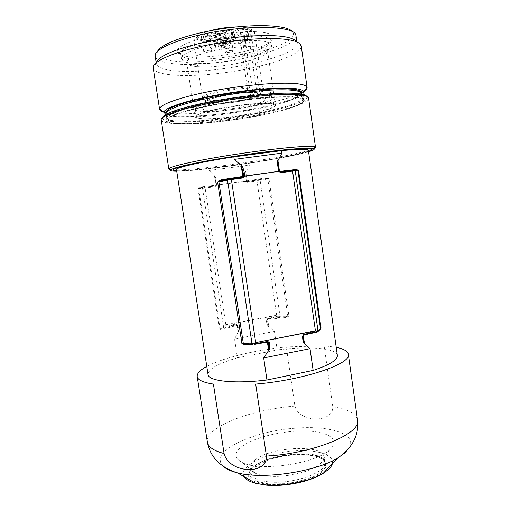 <?xml version="1.0" encoding="UTF-8"?>
<svg xmlns="http://www.w3.org/2000/svg" width="511" height="511" viewBox="0 0 511 511"><rect width="100%" height="100%" fill="white"/><g stroke="black" fill="none" stroke-linecap="round" stroke-linejoin="round"><path stroke-width="0.38" stroke-dasharray="2.56 1.92" d="M248.831 98.368C249.892 97.48 252.766 96.835 257.461 96.438L258.183 96.407C260.035 95.551 260.923 94.803 260.853 94.152C261.843 88.716 203.25 97.365 205.767 102.283C205.582 105.803 235.763 103.292 251.738 98.636L248.831 98.368L239.723 35.962L241.946 36.537C243.69 36.869 244.801 38.101 245.274 40.235L253.245 94.899C235.929 100.111 202.503 102.871 202.624 98.866L202.631 98.604C202.113 95.142 232.25 88.409 250.645 88.064C257.908 87.898 261.958 88.448 262.788 89.719L262.871 89.968C262.948 90.741 261.887 91.622 259.697 92.625L251.668 37.303C251.188 35.144 250.077 33.892 248.32 33.541L243.958 33.956L245.037 41.372L233.393 41.167L232.39 33.26L233.393 41.167M258.183 96.407L259.697 92.625M253.539 97.294C240.451 97.991 223.594 100.578 211.682 103.72L203.582 106.658L201.819 108.977L206.399 110.242L216.134 110.274C229.605 109.335 242.623 107.342 255.193 104.289L263.689 101.459L266.627 99.038L263.12 97.524L253.539 97.294M253.245 94.899L251.782 97.895C235.641 102.622 205.071 105.132 205.46 101.517L205.454 101.485C204.145 98.444 232.339 92.095 249.643 91.705C256.669 91.52 260.431 92.05 260.917 93.296L260.923 93.328C261.038 93.992 260.137 94.771 258.227 95.659M249.662 92.523C232.339 92.925 204.132 99.3 205.729 102.277C205.518 107.674 262.648 99.243 260.885 94.133C260.501 92.868 256.758 92.331 249.662 92.523M296.597 41.845L297.019 43.033C299.376 57.353 208.105 76.177 170.91 70.365C161.974 69.157 157.126 66.973 156.372 63.805L156.43 62.546M295.952 35.463C298.411 50.5 207.115 69.598 169.818 63.23C160.856 61.901 155.983 59.576 155.203 56.242M303.834 91.539L301.822 92.676M301.113 93.034C277.69 104.959 192.775 117.498 166.905 112.854M166.12 112.714L163.865 112.209M302.633 94.324C289.724 106.607 181.731 122.557 165.82 114.528M157.535 51.362L157.069 53.189C157.337 56.727 162.038 59.199 171.179 60.605C207.779 67.113 298.188 47.779 293.282 33.074L292.311 31.458M265.541 41.64C255.768 39.302 233.367 40.458 213.675 44.502C193.944 48.539 180.67 54.607 181.437 58.624L181.488 58.867C182.944 61.972 189.875 63.53 202.279 63.536C229.797 63.734 272.357 53.118 271.545 45.568L271.526 45.326C271.29 43.767 269.297 42.534 265.541 41.64M264.877 36.99C268.633 37.929 270.638 39.2 270.875 40.81L270.9 41.116C271.89 53.451 183.436 66.513 180.824 54.415L180.753 54.115C177.285 46.948 223.959 34.55 252.702 35.681C257.729 35.808 261.785 36.243 264.877 36.99M254.101 31.65C266.806 32.167 273.251 34.167 273.423 37.654C274.203 51.055 180.53 64.884 177.4 51.835C176.736 47.619 184.81 43.096 201.628 38.274C217.833 33.924 239.289 31.228 254.101 31.65M301.266 46.118C302.052 54.798 266.94 66.558 229.439 72.032C191.957 77.627 154.948 76.522 153.191 67.982M288.44 108.664C298.846 105.47 304.077 102.717 304.147 100.412C304.281 95.793 272.446 95.915 233.821 101.644C195.183 107.323 164.67 116.406 166.132 120.788C167.059 129.283 252.14 120.251 288.44 108.664M205.333 66.935C194.193 66.967 188.022 65.619 186.828 62.904L186.796 62.751C183.826 56.695 225.53 45.926 251.227 46.622C261.568 46.859 267.023 48.258 267.585 50.819L267.604 50.979C268.582 57.507 230.116 67.03 205.333 66.935M213.1 118.788C237.807 117.543 276.675 109.29 275.41 105.215C275.359 102.481 256.548 102.673 234.453 105.949C212.352 109.194 194.289 114.458 195.03 117.083C195.841 118.833 201.864 119.402 213.1 118.788M265.899 109.839C271.284 108.121 273.966 106.658 273.941 105.451C275.793 98.642 192.768 110.906 196.505 116.885C196.339 121.701 245.919 116.476 265.899 109.839M221.48 110.778C238.586 109.009 253.041 106.294 264.858 102.641C270.236 100.859 272.906 99.313 272.868 98.01C274.65 90.69 191.561 102.96 195.381 109.45C196.876 111.756 205.575 112.196 221.48 110.778M228.206 46.986C224.687 47.172 222.566 47.727 221.844 48.647C221.825 49.797 230.308 48.545 229.956 47.446L228.206 46.986M246.5 43.665L248.174 44.118C248.525 45.224 240.017 46.527 240.036 45.364C240.79 44.419 242.949 43.85 246.5 43.665M224.795 43.333C221.186 43.512 219.015 44.087 218.286 45.045C218.274 46.258 226.973 44.981 226.603 43.825L224.795 43.333M210.059 50.289C206.565 50.468 204.483 51.011 203.793 51.905C203.774 53.048 212.237 51.841 211.88 50.755L210.059 50.289M231.457 50.468C228.015 50.653 225.945 51.189 225.23 52.071C225.21 53.17 233.482 51.943 233.144 50.896L231.457 50.468M227.874 44.725C224.355 44.911 222.234 45.466 221.512 46.399L221.519 46.412C221.595 47.549 229.88 46.322 229.624 45.217L227.874 44.725M245.069 33.815L246.749 34.339C246.973 35.508 238.72 36.773 238.605 35.591L238.599 35.566C239.352 34.569 241.505 33.988 245.069 33.815M223.313 33.272C219.692 33.432 217.526 34.02 216.798 35.029L216.805 35.061C216.932 36.294 225.37 35.055 225.134 33.835L223.313 33.272M208.603 40.522C205.103 40.688 203.02 41.238 202.337 42.183L202.343 42.209C202.458 43.371 210.666 42.209 210.436 41.059L208.603 40.522M230.046 40.906C226.603 41.072 224.527 41.627 223.824 42.554L223.831 42.579C223.933 43.697 231.968 42.502 231.745 41.397L230.046 40.906M228.583 40.356C230.314 40.407 231.215 40.669 231.285 41.142C231.649 42.898 218.906 44.776 218.753 42.994C219.762 41.519 223.045 40.637 228.583 40.356M245.829 29.395C247.496 29.466 248.359 29.74 248.423 30.238C248.748 32.078 236.044 34.033 235.833 32.174C236.874 30.583 240.202 29.657 245.829 29.395M224.029 28.75C225.83 28.827 226.763 29.127 226.833 29.657C227.171 31.586 214.198 33.49 213.968 31.548C214.959 29.938 218.312 29.006 224.029 28.75M209.255 36.153C211.069 36.211 212.014 36.498 212.084 37.016C212.423 38.83 199.788 40.618 199.577 38.785C200.51 37.29 203.736 36.409 209.255 36.153M230.748 36.626C232.428 36.683 233.303 36.945 233.367 37.424C233.687 39.168 221.327 41.001 221.129 39.245C222.106 37.763 225.313 36.894 230.748 36.626M228.098 35.693L222.655 36.696L223.754 44.125L229.196 43.128L228.098 35.693L239.723 35.962M222.655 36.696L214.716 40.561L215.802 47.874L223.754 44.125M214.716 40.561L208.686 40.452L209.785 47.804L217.692 44.035L216.607 42.937L204.374 42.745L208.469 40.727L207.319 33.043L219.628 33.349L220.752 40.944L208.469 40.727M215.802 47.874L209.785 47.804M208.686 40.452L216.581 36.562L217.692 44.035M216.581 36.562L215.412 35.764L216.607 42.937M215.489 35.406L203.231 35.125L204.374 42.745M203.231 35.125L207.319 33.043M219.628 33.349L225.185 32.321L226.303 39.928L234.747 35.898L233.616 28.169L239.793 28.354L240.911 36.038L234.747 35.898M220.752 40.944L226.303 39.928M225.185 32.321L233.616 28.169M239.793 28.354L231.311 32.48L232.422 40.043L240.911 36.038M231.311 32.48L232.39 33.26M232.422 40.043L233.495 40.771M232.288 33.669L243.958 33.956M240.77 43.224C240.879 42.573 242.303 41.953 245.037 41.372M240.802 43.314L229.196 43.128M251.782 97.895L251.738 98.636M288.517 108.658C298.807 105.502 304.058 102.775 304.256 100.469C304.709 95.774 272.759 95.851 233.814 101.625C194.87 107.348 164.248 116.514 166.043 120.877C167.116 123.279 174.2 124.365 187.288 124.141C215.342 123.719 263.689 116.348 288.517 108.658M243.281 445.535C233.929 452.158 233.655 457.843 242.444 462.596C259.467 471.947 316.29 463.56 329.882 449.68C340.869 439.85 328.637 431.654 306.606 431.016C284.678 430.256 256.458 436.598 243.281 445.535M255.289 459.683C251.559 462.429 249.853 465.131 250.166 467.789C250.499 469.89 252.204 471.685 255.302 473.18C258.598 474.725 263.076 475.722 268.729 476.169C286.703 477.766 312.611 471.346 320.633 463.534C323.163 461.209 324.281 458.993 323.993 456.891C323.093 444.078 271.775 446.582 255.289 459.683M215.431 186.183L216.198 185.046L215.463 186.668L215.961 185.64L203.084 187.639L200.088 187.793L200.453 187.02L198.722 187.786L198.013 188.693L200.088 187.793L215.719 185.883L205.154 187.396M246.487 181.431L246.896 181.788L247.254 181.488L246.506 180.907L246.487 181.431L246.979 181.565L257.033 180.159L246.653 181.52L247.247 181.475L245.797 171.753L249.968 165.027L209.133 170.502L214.333 175.669L215.623 180.843L216.153 180.651C215.77 177.547 215.169 175.886 214.333 175.669M246.896 181.788L246.922 182.28L245.331 181.035L245.88 180.913L246.136 181.373M246.922 182.28L260.169 180.37L259.594 179.757L265.663 178.652L247.247 181.475L266.059 178.595L267.675 178.601L267.821 178.984L287.757 315.951L278.271 315.99L276.662 315.236L225.843 324.702L224.636 325.992L223.505 326.427L224.24 327.021L225.147 326.676L224.636 325.992L225.868 324.875L276.694 315.408L278.01 316.2L267.055 318.244L266.071 319.829L266.493 321.834C267.215 324.862 267.988 326.459 268.824 326.631L267.521 318.902L266.071 319.829M215.929 185.691L216.281 185.11L215.642 180.868L216.064 185.18L215.981 184.49L216.504 184.292L216.153 180.651M216.057 185.563L216.67 185.027L216.127 185.736M216.198 185.046L216.721 184.835L216.504 184.292M216.67 185.027L245.331 181.035M246.027 181.565L245.452 181.264M245.88 180.913L246.245 180.983L245.797 171.753M267.055 318.244L267.291 318.8L278.252 316.756L278.271 315.99L278.252 316.756L285.79 316.737L267.521 318.902L266.985 319.675L267.272 321.623L266.493 321.834M216.607 185.282L217.264 185.186M236.203 324.006L237.238 325.168L237.775 325.124L236.203 324.006L224.936 326.107L225.147 326.676L236.421 324.574L237.219 324.894L237.647 327.2L238.19 327.149L237.775 325.124M357.528 419.927C355.963 413.412 347.723 409.03 332.802 406.788C333 416.229 322.843 419.212 315.396 418.931C307.929 418.803 297.281 415.264 294.917 406.111L286.269 346.943L324.115 345.826L336.219 347.32M198.722 187.786L198.76 188.623L202.548 188.418L223.505 326.427L220.062 328.624L198.76 188.623L198.013 188.693L219.36 328.924L220.247 329.007L220.062 328.624L219.36 328.924L220.279 329.454L222.1 329.448L237.027 325.386L236.619 324.683L221.525 328.771L224.24 327.021M220.279 329.454L220.247 329.007L221.525 328.771L222.1 329.448M243 177.164L221.193 180.6M252.709 344.51L245.829 344.171M267.598 341.865L245.682 344.159L267.368 341.91M303.195 338.078L302.806 335.555L303.304 334.718L319.803 329.569M279.345 170.399L279.491 171.415L280.398 172.009M279.491 171.23L279.14 171.434L280.015 172.124L296.354 170.208M244.801 181.354L217.245 185.014M245.925 171.37C245.165 171.805 244.878 173.568 245.056 176.665L245.363 180.281L244.782 181.175M245.363 180.281L246.187 180.319M245.056 176.665L245.887 176.704L246.506 180.907L265.362 177.988L265.631 178.646L266.103 178.595M267.675 178.601L268.978 178.793L267.77 178.173L267.675 178.601M279.632 316.673L279.99 315.881L260.169 180.37L268.978 178.793L288.919 315.9L285.79 316.737L285.7 317.516L287.942 316.769L288.919 315.9L287.757 315.951L287.942 316.769M332.802 406.788L324.115 345.826M206.795 366.432C222.732 357.828 255.89 349.939 286.269 346.943M238.043 332.105L237.027 325.386L237.379 325.239L237.826 328.183L238.043 332.105L234.575 339.055L237.411 357.841L277.16 349.965L274.433 331.422L268.824 326.631M237.826 328.183L237.059 324.804L237.826 328.183M317.695 331.85L319.337 329.87L303.304 334.718M319.036 329.972L318.838 330.617L308.887 333.824M278.399 166.318L279.108 171.447L280.022 171.964M267.77 178.173L265.362 177.988M285.7 317.516L266.844 319.618L268.601 326.312M274.433 331.422L234.575 339.055M337.356 355.375C336.468 347.895 307.846 345.998 277.16 349.965M237.411 357.841C218.216 363.404 208.424 368.948 208.028 374.467M209.133 170.502L208.814 168.375C188.738 170.54 177.956 170.93 176.474 169.543M208.814 168.375L249.662 162.926L249.968 165.027M308.337 150.068C308.804 152.233 280.782 158.167 249.662 162.926M176.665 170.815C196.007 172.003 290.35 158.071 308.516 151.345M173.21 169.965C174.027 171.089 180.964 171.102 194.008 170.01C233.361 166.88 312.195 153.453 311.582 149.531M176.729 171.217L192.277 170.361C226.309 167.563 289.43 157.56 308.574 151.748M313.818 148.688C301.912 154.201 229.056 166.171 191.101 169.179C181.15 170.003 174.392 170.214 170.821 169.805M161.221 119.861L161.393 120.347C167.467 131.691 306.012 111.232 308.555 98.617L308.58 98.106M306.683 96.324L306.862 97.352C304.633 109.884 168.4 129.998 162.645 118.648L162.517 117.607M245.274 40.235C228.066 46.801 194.314 48.494 194.135 42.483C190.782 33.892 255.43 24.343 254.702 33.534C254.836 34.703 253.826 35.955 251.668 37.303M241.78 36.524C232.473 39.494 222.438 41.212 211.675 41.672C205.467 41.583 200.995 40.893 198.255 39.602C196.914 38.006 197.981 36.134 201.462 33.994C210.347 29.651 229.439 26.348 241.588 27.083C246.832 27.728 249.796 28.916 250.479 30.641L248.148 33.534M248.32 33.541L257.461 96.438M187.333 123.751C174.379 123.969 167.314 122.889 166.152 120.519C164.152 116.163 194.736 106.959 233.757 101.223C272.765 95.442 304.703 95.41 304.051 100.156C303.764 102.456 298.533 105.17 288.351 108.3C263.58 115.991 215.329 123.349 187.333 123.751M304.147 100.412L301.247 93.545C302.161 102.034 226.073 117.102 187.543 116.987C174.909 117.076 168.036 115.869 166.925 113.378L166.132 120.788M301.349 93.794C295.166 102.781 223.805 116.323 186.943 116.24C176.327 116.304 169.639 115.441 166.899 113.646M241.946 36.537L251.022 98.668M269.591 481.956C293.863 484.396 327.768 471.921 324.792 462.449C323.233 445.196 247.509 456.38 251.01 473.346C251.993 477.951 258.189 480.819 269.591 481.956M269.073 484L286.281 483.636C298.705 481.739 309.283 478.635 318.002 474.329L325.577 467.552L325.43 461.28L318.085 456.687L305.303 454.522C289.871 454.094 272.44 457.454 260.112 463.273L251.648 469.609L250.071 476.022L256.145 481.215L269.073 484M268.249 484.671L286.205 484.294C299.178 482.314 310.209 479.075 319.298 474.572L327.161 467.514L326.976 460.979L319.298 456.208L305.993 453.966C289.948 453.525 271.826 457.013 258.994 463.062L250.166 469.654L248.48 476.329L254.785 481.752L268.249 484.671M332.374 463.624C334.794 453.283 310.771 448.026 285.534 451.877C260.265 455.486 238.784 467.463 244.086 476.661M223.122 466.134C208.245 451.622 253.545 430.639 296.208 428.141C329.269 425.401 357.061 433.667 349.403 447.489M225.843 324.702L205.135 188.112L202.548 188.418L203.084 187.639M215.463 186.668L205.135 188.112L205.141 187.409L199.533 187.895M214.543 176.001L215.763 185.863L216.281 185.11L200.453 187.02M303.796 334.814L302.844 335.586L303.176 337.886M317.472 331.907L316.616 332.322M276.662 315.236L256.969 180.875L257.014 180.172L266.065 178.601M259.594 179.757L257.033 180.159M294.917 406.111C251.987 409.19 204.866 426.832 207.383 442.098M279.568 171.409L279.108 171.447L278.15 164.778M237.941 332.489C238.656 332.016 238.739 330.234 238.19 327.149M260.24 343.296L250.205 344.388M186.611 121.42L170.099 120.468L165.302 117.025L174.679 111.487L197.725 104.896L229.886 98.802L263.248 94.784L289.456 93.788L302.895 95.844L302.027 100.194L288.619 105.764L266.205 111.487L238.905 116.457C219.602 119.172 202.171 120.826 186.611 121.42M187.205 122.103C174.174 122.289 167.129 121.158 166.056 118.712C164.274 114.266 194.736 105.049 233.482 99.351C272.216 93.609 304.039 93.628 303.617 98.399C304.652 106.658 226.692 121.905 187.205 122.103M202.624 98.866L194.135 42.483C194.314 38.632 195.93 38.204 196.109 37.763C196.639 37.75 196.895 34.735 209.408 30.916M236.746 26.879C248.685 27.089 250.173 28.967 251.144 29.427C251.942 29.242 253.124 30.609 254.702 33.534L262.871 89.968M262.788 89.719L263.746 88.46C262.724 87.24 258.77 86.729 251.904 86.934C242.31 87.164 230.831 88.684 217.45 91.495C204.515 94.688 202.171 96.138 201.353 97.678L202.631 98.604M253.712 97.224L229.496 99.862L207.971 104.755L198.524 107.719C196.594 106.377 195.79 104.474 196.115 102.028L199.335 99.46L215.38 100.597C231.285 99.236 245.587 96.79 258.291 93.258L267.387 89.457L270.121 91.265C271.111 93.609 270.677 95.729 268.818 97.62L253.712 97.224M205.46 101.517L205.729 102.277M260.885 94.133L260.923 93.328M156.206 62.732L156.372 63.805M296.865 41.959L297.019 43.033M157.069 53.189L155.165 55.737M293.282 33.074L295.843 34.965M180.753 54.115L181.437 58.624M270.875 40.81L271.526 45.326M156.334 63.466L153.166 67.714M296.955 42.707L301.222 45.856M166.925 113.378L166.886 113.014M267.604 50.979L271.545 45.568M186.828 62.904L181.488 58.867M186.796 62.751L192.538 100.629M192.711 101.785L195.03 117.083M267.585 50.819L273.04 88.735M273.206 89.898L275.41 105.215M270.9 41.116L273.423 37.654M180.824 54.415L177.4 51.835M195.381 109.45L196.505 116.885M272.868 98.01L273.941 105.451M229.956 47.446L229.624 45.198M221.844 48.647L221.512 46.399L218.753 42.994M248.174 44.118L246.743 34.314M240.036 45.364L238.599 35.566L235.833 32.174M226.603 43.825L225.127 33.809L226.833 29.657M218.286 45.045L216.798 35.029M211.88 50.755L210.436 41.033M203.793 51.905L202.337 42.183M233.144 50.896L231.745 41.378L233.367 37.424M225.23 52.071L223.824 42.554M229.624 45.217L231.285 41.142M246.749 34.339L248.423 30.238M216.805 35.061L213.968 31.548M210.436 41.059L212.084 37.016M202.343 42.209L199.577 38.785M223.831 42.579L221.129 39.245M216.53 43.282L215.412 35.764M205.454 101.485L205.767 102.283M260.917 93.296L260.853 94.152M320.633 463.534L329.882 449.68M255.302 473.18L242.444 462.596M250.166 467.789L251.01 473.346L251.412 470.906L253.418 468.14L266.601 460.5C278.763 456.323 285.988 455.371 295.78 454.598C311.978 453.647 324.498 457.773 324.792 462.449L323.993 456.891M199.501 187.895L215.763 185.863L216.294 185.103L215.501 179.853L215.981 184.49M303.336 334.705L302.806 335.555L303.368 339.476M319.043 329.972L319.771 329.608M162.645 118.648L161.393 120.347M306.862 97.352L308.555 98.617M166.043 120.877L165.705 117.351L166.624 115.658L168.502 114.336L182.191 108.984L205.243 103.254L233.846 98.214L262.584 94.848L286.045 93.749L300.334 94.995L302.11 95.602L303.56 96.994L304.256 100.469"/><path stroke-width="0.77" d="M156.43 62.546C157.644 56.248 179.585 47.082 210.487 41.174C241.345 35.24 274.848 33.924 288.741 37.61C292.988 38.715 295.607 40.126 296.597 41.845M156.206 62.732L155.165 55.737C154.418 48.13 184.816 36.14 223.313 30.494C261.798 24.771 294.362 27.466 295.843 34.965L296.865 41.959M163.865 112.209C161.233 111.494 159.815 110.548 159.598 109.373L159.585 108.964C159.713 104.359 182.318 96.407 215.335 90.402C248.295 84.372 284.423 81.754 298.858 83.951C303.694 84.673 306.402 85.752 306.99 87.196L307.098 87.592C307.232 88.78 306.146 90.089 303.834 91.539M301.822 92.676L301.113 93.034M166.905 112.854L166.12 112.714M165.82 114.528L163.91 112.241C164.216 108 185.768 100.635 216.945 95.008C248.078 89.361 282.187 86.774 295.978 88.684C300.589 89.31 303.195 90.275 303.802 91.59L302.633 94.324M292.311 31.458C287.125 25.256 257.007 23.551 223.026 28.59C189.044 33.585 160.703 43.927 157.535 51.362M159.598 109.373L153.166 67.714C152.387 61.409 174.481 51.585 207.753 45.006C240.962 38.395 277.895 36.722 292.733 40.612C297.9 41.947 300.73 43.691 301.222 45.856L307.098 87.592M279.689 171.9L279.357 171.166L279.689 171.696L279.006 171.53L280.737 172.744L280.59 172.201M243.843 170.891L242.917 171.274L243.664 176.308L242.91 176.448L241.039 165.225C242.054 165.468 242.993 167.359 243.843 170.891L245.069 175.695L243.971 176.212L243.492 177.317L245.721 175.899L278.208 171.434L245.753 176.103M243.492 177.317L243.626 177.866L244.411 176.755M243.843 176.806L244.973 176.212M269.354 342.6L269.533 344.829L268.537 344.663L268.364 342.434L269.354 342.6L267.713 341.393L268.364 342.434L267.668 341.853L254.318 344.446M316.616 332.322L303.879 334.801L303.949 334.347L316.782 331.85L316.826 332.265M317.695 331.85L316.858 332.246L317.056 331.582L321.049 328.183L320.365 329.001L321.049 328.183L298.628 170.84L294.63 170.163M315.428 330.987L255.238 342.677L315.408 330.796L316.782 331.85L317.056 331.582L315.408 330.796L292.56 171.115L280.737 172.744M303.949 334.347L302.55 336.123L303.796 334.814L316.794 332.271M197.214 376.537L207.383 442.098C208.149 446.984 213.719 450.804 224.093 453.57C226.916 464.378 238.746 468.951 247.107 469.488C255.423 470.197 266.851 467.143 266.448 456.074L255.685 384.1L213.419 384.087C203.161 382.535 197.763 380.018 197.214 376.537C196.92 373.388 200.108 370.015 206.795 366.432M279.357 171.166L278.846 171.268M279.006 171.53L278.246 171.639M244.36 175.976L244.226 176.582M245.721 175.899L245.031 175.912M243.281 177.125L243.971 176.212L241.307 165.615M227.976 179.304L221.161 180.607L217.622 182.037L218.74 180.894L221.333 179.795L242.91 176.448L243 177.164M218.74 180.894L243.383 343.897L241.895 343.501L252.025 343.916L227.567 180.166L217.622 182.037L241.895 343.501L243.281 344.325L243.383 343.897L244.296 344.095M267.368 341.91L267.438 342.338L260.24 343.296M255.238 342.677L254.344 344.446L267.668 341.853M308.887 333.824L303.157 335.382L304.511 343.571C303.598 343.405 302.991 341.661 302.691 338.339L303.176 337.886M319.803 329.569L320.454 328.522L297.977 170.885L295.237 170.827L318.085 331.454L319.771 329.608M279.773 171.766L279.364 170.502L278.763 170.406L277.843 166.279L278.444 166.375L279.491 171.23M336.219 347.32C343.654 348.821 347.684 351.121 348.31 354.225C352.124 363.506 304.16 380.107 255.685 384.1M224.093 453.57L213.419 384.087M269.533 344.829C269.706 348.215 269.348 350.169 268.46 350.699L263.689 357.943L310.017 348.681L313.147 370.411C329.684 364.905 337.752 359.897 337.356 355.375L308.337 150.068C307.916 148.784 298.98 148.976 281.529 150.656L281.887 153.128L277.946 160.71L278.15 164.778L279.313 170.438M278.208 171.434L278.763 170.406M244.737 175.075L243.811 175.445M221.333 179.795L221.193 180.6M245.829 344.171L246.066 344.753L243.281 344.325M268.537 344.663L268.607 350.265L267.438 342.338L268.198 342.338L268.537 344.663M268.46 350.699L268.607 350.265M304.511 343.571L310.017 348.681M304.288 343.213L303.195 338.078M320.423 329.365L318.858 330.611M297.766 170.45L297.696 170.003L298.628 170.84L297.766 170.45M279.568 171.409L295.837 169.537L296.354 170.208M295.837 169.537L297.696 170.003M278.15 164.778L278.399 166.318M313.147 370.411L266.959 379.992C233.929 384.1 208.201 381.085 208.028 374.467L176.474 169.543C175.318 167.761 200.242 162.07 233.84 156.877L234.217 159.394L241.039 165.225M263.689 357.943L266.959 379.992M281.887 153.128L234.217 159.394M281.529 150.656L233.84 156.877M308.516 151.345C310.599 150.604 311.621 150.01 311.582 149.551C310.445 147.915 296.501 148.624 269.763 151.671C244.137 154.731 212.295 159.828 193.158 163.897C179.776 166.784 173.127 168.809 173.216 169.984C173.312 170.431 174.462 170.712 176.665 170.815M311.582 149.531L311.576 149.512C310.439 147.871 296.495 148.58 269.757 151.626C244.124 154.686 212.289 159.783 193.152 163.852C179.77 166.739 173.12 168.771 173.21 169.939L173.21 169.965M308.574 151.748C313.518 150.272 315.198 149.231 313.626 148.612C309.845 147.047 278.425 149.755 241.722 155.184C205.02 160.595 174.162 167.084 170.987 169.678C169.658 170.719 171.575 171.236 176.729 171.217M170.821 169.805L168.828 169.02L169.262 168.375C172.105 166.145 192.609 161.387 221.499 156.57C250.352 151.761 283.19 147.685 300.564 146.67C308.491 146.21 313.269 146.274 314.904 146.874L315.504 147.36L313.818 148.688M315.504 147.36L308.58 98.106C308.274 96.017 303.132 94.803 293.148 94.452C274.522 93.858 238.669 97.607 208.878 103.465C179.029 109.322 160.397 116.106 161.221 119.861L168.828 169.02M162.517 117.607C163.354 113.698 182.472 107.099 211.286 101.568C240.042 96.036 273.839 92.593 291.679 93.194C300.596 93.513 305.597 94.554 306.683 96.324M166.925 113.378C165.034 108.805 194.793 99.536 232.684 93.967C270.568 88.346 301.733 88.62 301.247 93.545L301.196 91.967L300.283 90.856L294.809 89.278L279.134 88.563L256.228 89.936C238.203 91.916 220.899 94.567 204.304 97.888L186.253 102.334L173.465 106.71C170.112 108.3 168.004 109.546 167.142 110.44L166.516 111.858L166.886 113.014M166.899 113.646L166.19 111.487C167.499 109.769 170.77 107.827 176.008 105.662C188.016 101.223 209.331 96.324 232.511 92.817C255.717 89.476 277.537 88.007 290.325 88.786C295.958 89.342 299.65 90.255 301.401 91.526L301.349 93.794M244.086 476.661C245.778 479.51 249.649 481.72 255.685 483.291L265.541 484.85C284.084 486.574 310.452 481.241 323.188 473.327L328.33 469.596C330.56 467.565 331.907 465.572 332.374 463.624M349.403 447.489L345.059 452.746L337.688 458.016C315.619 471.877 262.513 479.72 237.385 472.828C230.691 471.168 225.939 468.932 223.122 466.134M231.113 178.805L231.406 179.559L227.567 180.166L228.047 179.291L243.319 177.119M243.626 177.866L231.406 179.559L255.666 342.389M295.237 170.827L292.56 171.115L292.209 170.387L294.355 170.157L295.237 170.827M280.398 172.009L292.209 170.387M266.448 456.074C314.77 453.372 361.858 433.098 357.528 419.927C358.543 428.825 356.576 437.007 351.619 444.474C347.991 449.731 343.347 454.241 337.688 458.016L323.188 473.327C309.845 481.873 284.621 486.887 265.956 485.092L255.685 483.291L237.385 472.828C230.876 470.855 225.121 467.878 220.132 463.892C213.228 458.175 208.98 450.913 207.383 442.098M254.325 343.801L252.025 343.916L252.408 344.503L244.392 344.095M254.28 344.005L267.713 341.393M302.691 338.339L302.55 336.123M250.205 344.388L246.066 344.753M277.946 160.71L279.345 170.399M277.843 166.279C277.154 162.76 277.224 160.761 278.061 160.275M209.408 30.916C218.35 28.418 227.459 27.07 236.746 26.879M303.802 91.59L306.99 87.196M163.91 112.241L159.585 108.964M192.538 100.629L192.711 101.785M273.04 88.735L273.206 89.898M303.368 339.476L303.08 335.784L303.879 334.801M348.31 354.225L357.528 419.927M313.626 148.612L314.904 146.874M170.987 169.678L169.262 168.375"/></g></svg>
